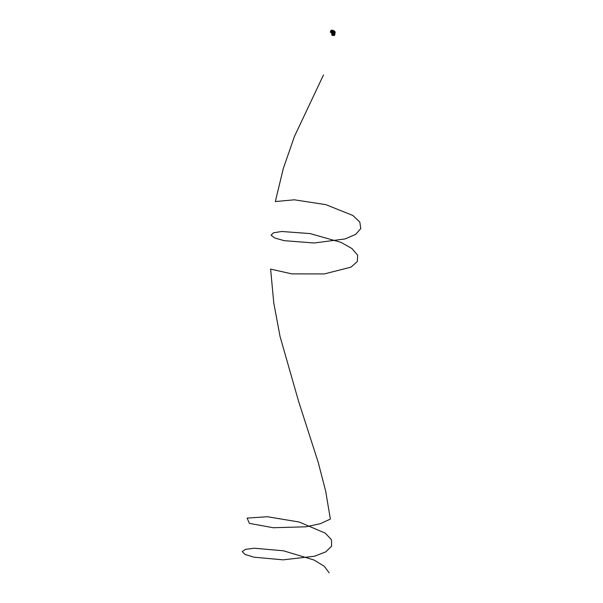 <?xml version="1.0" encoding="UTF-8"?>
<svg xmlns="http://www.w3.org/2000/svg" width="603" height="603" viewBox="0 0 603 603"><rect width="100%" height="100%" fill="white"/><g stroke="black" fill="none" stroke-linecap="round" stroke-linejoin="round"><path stroke-width="0.45" stroke-dasharray="3.02 2.26" d="M333.542 33.956L333.64 33.987A1.553 1.153 113.5 0 0 333.836 33.972L334.07 33.693A1.364 1.01 113.5 0 0 334.107 33.67L334.107 33.67M333.384 33.851L333.391 33.768A1.364 1.01 113.5 0 0 333.429 33.776L333.617 33.813A1.364 1.01 -66.5 0 1 333.406 33.776L333.391 33.384M334.906 31.921L333.399 31.311L334.914 31.967A1.364 1.01 113.5 0 0 334.906 31.921L332.637 30.595A1.364 1.01 -66.5 0 1 332.773 30.587L332.607 30.519A1.364 1.01 -66.5 0 1 333.414 31.507L333.572 31.575A1.364 1.01 -66.5 0 1 333.572 31.658L334.778 32.178A1.364 1.01 113.5 0 0 334.778 32.102L335.049 32.487A1.515 1.123 113.5 0 0 335.072 32.2L334.951 32.17A1.364 1.01 -66.5 0 0 334.492 31.281L333.979 31.13A1.364 1.01 113.5 0 0 333.843 31.115L333.806 31.122A1.364 1.01 113.5 0 0 333.67 31.152M331.431 32.17A1.364 1.01 -66.5 0 1 331.431 32.147L332.856 32.743M333.904 33.926L333.791 33.858A1.349 1.002 -66.5 0 1 333.73 33.858L333.248 33.708M334.002 33.67L334.243 33.587A1.364 1.01 113.5 0 0 334.288 33.557L334.213 33.338A1.364 1.01 -66.5 0 0 334.266 33.293L333.165 32.818A1.364 1.01 -66.5 0 1 333.12 32.864L333.316 32.916M332.479 33.173L331.944 32.856L332.306 33.301A1.364 1.01 -66.5 0 1 332.283 33.286L332.328 33.255A1.515 1.123 -66.5 0 1 332.208 33.278A1.515 1.123 113.5 0 0 332.336 33.263L332.23 33.233M332.555 33.105L333.105 33.278A1.364 1.01 -66.5 0 0 333.15 33.255L332.931 33.346A1.364 1.01 -66.5 0 0 332.977 33.331L332.434 33.286M332.238 33.135L332.803 33.376A1.364 1.01 -66.5 0 1 332.781 33.376L332.366 33.21A1.364 1.01 -66.5 0 1 332.23 33.21L332.065 33.142A1.364 1.01 -66.5 0 1 331.71 33.037A1.364 1.01 113.5 0 0 331.756 33.059L331.906 33.082M333.791 31.213L334.235 30.994M334.25 31.507L334.567 31.484A1.364 1.01 -66.5 0 0 334.537 31.439L333.436 30.964A1.364 1.01 -66.5 0 1 333.474 31.009L333.745 31.024M334.394 31.371L332.977 30.632A1.364 1.01 113.5 0 0 332.939 30.61L334.401 31.288A1.364 1.01 -66.5 0 1 334.439 31.326L334.597 31.462M334.673 32.494L333.595 32.027L334.725 32.479A1.364 1.01 113.5 0 0 334.763 32.389L333.557 31.869A1.364 1.01 -66.5 0 1 333.542 31.951L333.376 31.876A1.364 1.01 -66.5 0 1 332.374 33.097L332.539 33.173A1.364 1.01 -66.5 0 1 332.404 33.203L332.555 33.263M333.421 32.66L333.21 32.358A1.364 1.01 113.5 0 0 333.24 32.306L334.831 32.954L333.24 32.306M333.21 32.358L334.416 33.09A1.364 1.01 -66.5 0 1 334.379 33.15L333.286 32.675M333.15 33.255L332.065 33.142M334.65 32.539L333.708 32.072M334.838 32.886L333.308 32.14L334.831 32.796A1.364 1.01 113.5 0 0 334.846 32.75L333.331 32.087L334.846 32.75M333.776 33.429L333.489 33.029L332.034 33.376M334.575 32.396L334.914 32.547A1.364 1.01 -66.5 0 1 333.911 33.768A1.357 1.01 113.5 0 0 334.914 32.554L335.049 32.487A1.515 1.123 113.5 0 0 335.057 32.193L335.057 32.193M332.728 32.931L333.286 33.173A1.364 1.01 -66.5 0 0 333.308 33.15L333.203 33.097M333.489 33.029L332.766 33.022M334.499 31.288A1.364 1.01 113.5 0 0 334.454 31.266L332.818 30.557A1.364 1.01 113.5 0 0 332.781 30.549L334.281 31.198A1.357 1.01 113.5 0 0 334.16 31.19L333.286 30.768M333.572 31.575L334.703 31.974M333.61 31.673L334.71 32.019M334.846 31.725L333.346 31.115L334.869 31.771A1.364 1.01 113.5 0 0 334.846 31.725L334.537 31.59M333.64 31.198L332.6 30.376A1.515 1.123 113.5 0 0 332.359 30.406A1.515 1.123 -66.5 0 1 332.592 30.369L332.592 30.331M334.333 31.213L333.874 30.896M332.879 30.625L333.851 30.881M334.612 32.027L334.951 32.163A1.357 1.01 113.5 0 0 334.461 31.273M331.416 31.424A1.364 1.01 -66.5 0 1 331.469 31.311A1.364 1.01 113.5 0 0 331.454 31.364L332.969 32.019M331.341 31.627A1.364 1.01 -66.5 0 1 331.371 31.529A1.364 1.01 113.5 0 0 331.364 31.575L332.879 32.238M331.944 30.647L331.967 30.738A1.364 1.01 113.5 0 0 331.921 30.768A1.364 1.01 -66.5 0 1 332.306 30.557L332.464 30.632A1.364 1.01 -66.5 0 1 332.6 30.602L333.301 30.663M331.967 30.738L333.482 31.394M333.436 31.1L332.464 30.632M334.869 31.771L333.459 31.092M331.469 31.906L332.615 32.298M332.826 32.449L332.841 32.449A1.364 1.01 -66.5 0 1 332.841 32.441L332.713 32.509A1.515 1.123 113.5 0 0 332.668 32.796L332.698 32.818M332.781 33.376A1.364 1.01 -66.5 0 1 332.766 33.384L332.343 33.745L333.278 33.617L332.328 33.911L334.107 34.122M331.808 33.037A1.364 1.01 -66.5 0 1 331.771 32.999L332.351 33.255M332.818 33.059L331.243 32.366M332.879 33.263L332.479 33.135M333.127 33.421L332.57 33.127M332.66 33.58L331.673 32.886A1.364 1.01 -66.5 0 1 331.642 32.841L331.575 32.909M331.59 32.743L331.959 32.879L331.582 32.788M332.57 32.811L331.499 32.306M332.261 33.233L332.66 33.647M332.434 33.346L331.876 33.105A1.364 1.01 113.5 0 0 331.914 33.12L332.472 33.361A1.364 1.01 -66.5 0 1 332.434 33.346L331.914 33.12M333.542 31.951L333.512 31.823A1.515 1.123 113.5 0 0 333.542 31.529L333.534 31.529A1.515 1.123 -66.5 0 1 333.504 31.823L333.376 31.876M333.919 33.429L333.421 33.188M332.185 31.228L332.095 31.266A0.791 0.588 -66.5 0 1 332.072 31.484L331.725 31.288M332.208 33.082L332.215 33.361A1.59 1.176 113.5 0 0 333.474 32.155A1.59 1.176 113.5 0 0 333.195 30.512M334.416 33.09L333.557 32.668M331.989 31.409L332.577 31.71M334.477 32.343L334.16 33.029M332.419 31.092L332.969 30.881L332.502 30.821A1.342 0.995 113.5 0 0 331.846 30.18L331.869 30.18A1.508 1.116 -66.5 0 1 332.268 30.18A1.508 1.116 -66.5 0 1 332.969 30.874L333.022 30.874A1.538 1.138 113.5 0 0 332.494 30.225M334.175 30.949L333.647 30.723M332.871 31.077L332.366 31.115A1.146 0.852 -66.5 0 0 331.929 30.399L331.921 30.399A1.146 0.852 -66.5 0 0 331.281 30.451L331.281 30.451A1.146 0.852 -66.5 0 1 332.359 31.115L332.735 31.092M332.788 33.519L332.366 33.21M332.411 33.203L331.793 33.075M332.75 33.527L332.359 33.353M332.306 33.301L331.756 33.059M333.301 33.346L332.788 33.142M334.145 33.911L333.369 33.753A7.733 5.736 -66.5 0 1 333.353 33.768L333.369 33.753A1.357 1.01 113.5 0 0 333.602 33.806L333.625 33.956A1.515 1.123 113.5 0 0 333.866 33.926L333.851 33.979A1.553 1.153 -66.5 0 1 333.67 34.002L333.783 34.039M331.627 35.019L333.625 33.956A1.515 1.123 113.5 0 0 333.851 33.919M334.816 31.65A1.153 0.852 -66.5 0 1 333.896 33.76L333.994 33.949M334.755 32.464L335.064 32.464A1.553 1.153 113.5 0 0 335.102 32.23L335.117 32.238A1.553 1.153 -66.5 0 1 335.095 32.456L335.034 32.607A1.349 1.002 -66.5 0 0 335.049 32.532L335.049 32.532M334.605 31.982L333.745 31.605M334.703 32.381L333.595 32.027M334.801 32.208L333.783 31.801M334.914 31.967L333.595 31.318M333.323 33.195L334.122 33.949L333.263 33.791M332.193 30.859L332.261 31.145A1.01 0.746 -66.5 0 0 331.861 30.519A1.01 0.746 -66.5 0 1 332.261 31.13L332.253 31.183M334.439 32.848L334.228 32.472L334.258 32.961M334.401 32.426L334.039 32.69L334.461 32.954M334.296 32.886L334.409 32.494M334.673 32.012A0.761 0.565 -66.5 0 1 334.062 33.414M334.054 33.263A0.633 0.467 -66.5 0 1 334.559 32.102M334.944 34.431L333.67 34.002M333.73 33.881L331.846 34.71A7.733 5.736 -66.5 0 1 331.823 34.718L332.004 33.934L333.361 33.76A7.733 5.736 -66.5 0 1 331.846 34.71A7.718 5.729 -66.5 0 0 333.361 33.76L331.846 34.71M335.072 32.298A1.349 1.002 -66.5 0 0 335.072 32.223L335.223 32.291A1.545 1.146 -66.5 0 1 335.2 32.502L335.17 32.547A1.349 1.002 -66.5 0 1 334.085 33.866L333.874 33.851M335.102 32.2L335.178 32.125A1.319 0.98 113.5 0 1 335.193 32.389L335.147 32.539M332.306 31.529L332.215 31.567A1.01 0.746 -66.5 0 1 331.145 32.404L331.145 32.404A1.01 0.746 -66.5 0 0 332.223 31.567L332.23 31.544M330.595 32.389L330.602 32.404A1.364 1.01 113.5 0 0 331.213 32.773L331.266 32.758A1.342 0.995 113.5 0 0 332.411 31.861L332.313 31.816A1.244 0.927 -66.5 0 1 331.251 32.652L331.183 32.668A1.266 0.942 -66.5 0 1 330.625 32.328L330.61 32.253A1.244 0.927 -66.5 0 1 330.738 30.851L330.768 30.768A1.266 0.942 -66.5 0 1 331.401 30.271L331.869 30.188A1.515 1.123 -66.5 0 1 331.982 30.165A1.515 1.123 -66.5 0 1 332.984 30.874L333.007 30.941M331.469 30.278A1.244 0.927 -66.5 0 1 332.396 30.851L332.539 30.874A1.364 1.01 113.5 0 1 332.457 31.793L332.313 31.816M332.321 31.529L332.313 31.529A1.146 0.852 -66.5 0 1 331.085 32.524L331.085 32.524A1.146 0.852 -66.5 0 0 332.328 31.56L332.238 31.544M332.14 31.575L332.132 31.575A0.927 0.686 -66.5 0 1 331.205 32.336L331.205 32.336A0.927 0.686 -66.5 0 0 332.147 31.605L332.034 31.605A0.791 0.588 -66.5 0 1 331.266 32.208L331.266 32.208A0.791 0.588 -66.5 0 0 332.042 31.612L332.147 31.605M331.861 31.635A0.882 0.656 -66.5 0 1 331.891 31.627L331.838 31.65A0.58 0.43 -66.5 0 1 331.386 32.004L331.386 32.004A0.58 0.43 -66.5 0 0 331.854 31.65L331.869 31.635A0.882 0.656 -66.5 0 1 331.899 31.627L331.959 31.65A0.709 0.528 -66.5 0 1 331.333 32.132L331.349 32.049A0.882 0.656 -66.5 0 1 331.371 32.019L331.379 32.019A0.882 0.656 -66.5 0 0 331.356 32.057L331.349 32.049M331.341 32.14A0.709 0.528 -66.5 0 0 331.959 31.65L331.899 31.627M331.258 30.482L331.318 30.557A1.01 0.746 -66.5 0 1 331.861 30.519L331.861 30.519A1.01 0.746 -66.5 0 0 331.326 30.557L331.266 30.489M331.439 30.821L331.462 30.866A0.882 0.656 113.5 0 0 331.477 30.889L331.492 30.896A0.58 0.43 -66.5 0 1 331.891 31.145L331.899 31.152A0.882 0.656 113.5 0 0 331.936 31.152L331.944 31.16A0.882 0.656 113.5 0 1 331.906 31.16L331.891 31.145M332.012 31.122A0.709 0.528 -66.5 0 0 331.756 30.798L331.748 30.798A0.709 0.528 -66.5 0 0 331.462 30.783L331.454 30.783A0.709 0.528 -66.5 0 1 332.004 31.115M331.364 30.61A0.927 0.686 -66.5 0 1 332.185 31.115L332.193 31.122A0.927 0.686 -66.5 0 0 331.838 30.602L331.831 30.595A0.927 0.686 -66.5 0 0 331.371 30.617L331.401 30.723A0.791 0.588 -66.5 0 1 332.072 31.137L332.072 31.137A0.791 0.588 -66.5 0 0 331.786 30.723L331.778 30.723M330.994 30.813A1.01 0.746 -66.5 0 0 330.866 32.23L330.798 32.351A1.146 0.852 -66.5 0 1 330.941 30.708L330.949 30.708A1.146 0.852 -66.5 0 0 330.798 32.351L330.859 32.23A1.01 0.746 -66.5 0 1 330.987 30.813L330.987 30.813M330.919 32.125L330.896 32.147A0.927 0.686 -66.5 0 1 330.994 30.896L331.002 30.904A0.927 0.686 -66.5 0 0 330.896 32.14L330.957 32.019A0.791 0.588 -66.5 0 1 331.047 31.002L331.017 30.889M331.039 31.861A0.882 0.656 113.5 0 0 331.055 31.823L331.055 31.801A0.58 0.43 -66.5 0 1 331.107 31.198L331.115 31.175A0.882 0.656 113.5 0 0 331.107 31.145L331.107 31.145A0.882 0.656 113.5 0 1 331.122 31.183L331.107 31.198A0.58 0.43 -66.5 0 0 331.062 31.801L331.062 31.801A0.882 0.656 113.5 0 1 331.047 31.861L331.047 31.861M330.979 31.921A0.709 0.528 -66.5 0 1 331.055 31.092L331.062 31.1A0.709 0.528 -66.5 0 0 330.987 31.921L331.024 31.914M331.71 31.243L331.695 31.627A0.965 0.716 -66.5 0 1 331.801 31.575L331.801 31.575A0.965 0.716 -66.5 0 0 331.703 31.627L331.718 31.25M331.371 30.617L331.409 30.723A0.791 0.588 -66.5 0 1 331.786 30.723M331.446 30.821L331.469 30.866A0.882 0.656 113.5 0 0 331.484 30.896A0.58 0.43 -66.5 0 1 331.899 31.145M332.909 31.989L332.864 32.065A1.508 1.116 -66.5 0 1 331.71 33.052A1.515 1.123 -66.5 0 1 331.605 33.075L331.62 33.112A1.538 1.138 113.5 0 0 331.74 33.097A1.538 1.138 113.5 0 0 332.916 32.095L332.879 32.08A1.515 1.123 -66.5 0 1 331.718 33.067A1.508 1.116 -66.5 0 1 331.597 33.059L331.183 32.668L331.537 33.082M331.861 30.195L332.268 30.18M330.821 32.645L330.806 32.577A1.508 1.116 -66.5 0 1 330.663 31.793M330.979 30.866L330.806 32.607A1.515 1.123 -66.5 0 1 330.685 32.238M332.434 30.904A1.266 0.942 -66.5 0 1 332.359 31.748L332.328 31.786M330.926 32.132L330.964 32.049A0.791 0.588 -66.5 0 1 331.055 31.002L331.039 30.904M333.188 34.311L333.225 33.76M333.504 33.685L332.306 33.843L334.145 33.896M332.11 34.74L332.102 34.341L332.11 34.74M332.193 34.341L332.2 34.74L332.193 34.341M333.467 35.215L333.549 35.253A12.686 9.414 -66.5 0 1 333.429 35.276L333.173 35.162A12.686 9.414 113.5 0 0 333.293 35.14L333.376 35.178A12.686 9.414 -66.5 0 1 333.255 35.193L333.308 35.245A12.686 9.414 -66.5 0 1 333.278 35.223A12.686 9.414 -66.5 0 1 333.24 35.23L333.18 35.208A12.686 9.414 -66.5 0 1 333.082 35.215L332.999 35.178A12.686 9.414 113.5 0 0 333.097 35.17L333.353 35.283A12.686 9.414 -66.5 0 1 333.263 35.291L333.18 35.26A12.686 9.414 113.5 0 0 333.308 35.238L333.308 35.245A12.686 9.414 113.5 0 0 333.467 35.215L332.946 35.215L333.467 35.245M333.007 35.087L333.7 35.283L333.007 35.087A12.686 9.414 -66.5 0 1 332.969 35.095A12.686 9.414 -66.5 0 1 332.931 35.095L333.572 35.373A12.686 9.414 113.5 0 0 333.61 35.373A12.686 9.414 113.5 0 0 333.647 35.366L333.429 35.336M332.788 34.65L334.808 34.868L333.987 35.441M333.512 34.356L332.811 34.944L332.607 34.582L332.818 35.027L332.818 34.575M334.009 35.464L333.044 35.569L331.801 35.034L332.57 34.997M333.542 33.73L331.771 34.801M332.781 34.529L333.542 34.039M331.786 34.982L333.029 35.532L334.846 34.522L334.431 35.419L333.173 34.846M334.793 34.906L333.685 34.017M333.617 33.941L335.027 34.522M332.268 35.23L334.062 35.125M333.504 35.306L333.082 35.245M332.788 34.092L332.796 34.921M333.369 33.806L333.429 33.165M334.364 33.776A1.319 0.98 113.5 0 0 335.178 32.577M334.951 31.612A1.349 1.002 -66.5 0 1 335.162 32.336L335.17 32.411M331.575 33.218A1.583 1.176 113.5 0 0 331.997 33.255A1.583 1.176 113.5 0 0 333.308 31.944A1.583 1.176 113.5 0 0 332.833 30.323M332.479 35.328L333.791 35.494M332.6 33.489L332.562 34.039M332.487 33.482L332.419 34.024M333.112 33.753L333.044 34.303M334.605 33.625L333.941 33.798M334.009 35.08L334.002 35.464"/><path stroke-width="0.9" d="M331.288 32.358A1.364 1.01 -66.5 0 1 331.266 32.193L331.303 31.778A1.364 1.01 -66.5 0 1 331.341 31.627M332.615 32.245L331.492 31.808L332.396 32.547M331.71 31.409L331.477 31.303A1.364 1.01 -66.5 0 1 331.921 30.761L331.944 30.647M332.999 31.967A1.364 1.01 113.5 0 0 332.969 32.019L332.886 31.71A1.364 1.01 -66.5 0 1 332.924 31.65L331.989 31.318M332.901 32.185A1.364 1.01 113.5 0 0 332.879 32.238L331.379 31.529A1.364 1.01 -66.5 0 1 331.416 31.424M333.482 31.296L333.482 31.394A1.364 1.01 113.5 0 0 333.436 31.431L332.042 30.806L333.044 31.507A1.364 1.01 -66.5 0 1 333.09 31.462L332.992 31.175M332.472 32.464L331.537 32.057M331.597 32.298L332.826 32.449M334.009 31.13L333.881 31.07A1.515 1.123 113.5 0 0 333.874 31.062L333.836 31.235A1.357 1.01 113.5 0 0 332.841 32.441A1.364 1.01 -66.5 0 1 333.836 31.228L334.107 31.002A1.553 1.153 113.5 0 0 333.919 31.032L333.889 31.017M332.781 33.7L331.71 33.037A1.364 1.01 -66.5 0 1 331.62 32.969M332.864 33.474L332.901 33.512A1.364 1.01 -66.5 0 1 332.864 33.474L332.351 33.255M334.122 33.979L333.052 34.258L332.328 33.768L333.067 34.092L332.803 33.474M333.233 33.693A1.364 1.01 113.5 0 0 333.271 33.715L333.173 34.107L333.738 34.032L333.158 34.273M333.21 33.693L333.391 33.768A1.357 1.01 113.5 0 0 333.384 33.76L333.376 33.76A1.357 1.01 113.5 0 1 332.811 32.856L332.637 32.788M333.316 33.904L333.429 33.776A1.364 1.01 -66.5 0 1 332.811 32.856L332.66 32.773A1.553 1.153 -66.5 0 1 332.69 32.554L332.705 32.502A1.515 1.123 113.5 0 0 332.698 32.509M331.145 31.861L331.175 31.838A1.515 1.123 -66.5 0 1 331.175 31.838L331.431 32.223A1.364 1.01 -66.5 0 1 331.431 32.17M332.637 33.248L331.341 32.554A1.364 1.01 -66.5 0 1 331.311 32.479M332.811 33.014A1.364 1.01 113.5 0 0 332.818 33.059L331.296 32.358L332.743 33.067M331.341 32.554L332.864 33.21A1.364 1.01 113.5 0 0 332.879 33.263L332.766 33.263M332.464 32.675L331.477 32.321M332.306 30.549L333.791 30.941L332.939 30.489M332.276 33.09L331.786 32.879M332.336 31.68L331.703 31.198M331.974 31.575L332.615 31.59M332.434 31.567L331.808 31.288M333.135 31.19L331.967 30.881M331.71 33.037L332.276 33.482M333.73 30.949L334.107 30.994M333.519 31.077L332.607 30.678M332.622 30.557L333.467 31.047M333.761 30.949L332.622 30.451M333.821 30.889L332.969 30.489M331.439 32.313L332.366 32.766M332.404 32.509L331.409 32.08M332.75 32.004L331.371 31.401L332.75 31.967M334.22 31.25L334.318 31.296A1.349 1.002 -66.5 0 1 334.673 31.379L333.007 30.451M334.409 31.055L333.029 30.459M334.243 31.024L332.781 30.549M334.273 31.017L332.796 30.482M331.243 32.366L332.75 33.022M331.273 32.57L332.645 33.21M333.391 31.19L332.042 30.587L333.421 31.183M333.565 31.115L332.193 30.504M333.602 31.107L332.185 30.512M332.298 33.926L332.321 33.497L332.321 33.919M334.424 32.502L334.22 32.879M334.258 33.791A1.138 0.844 113.5 0 0 334.454 31.62A1.146 0.852 -66.5 0 1 334.25 33.806A1.146 0.852 -66.5 0 1 334.446 31.605A1.138 0.844 113.5 0 0 334.258 33.791M334.333 33.429A0.739 0.55 113.5 0 0 334.461 32.019A0.739 0.55 113.5 0 0 334.333 33.429A0.761 0.565 -66.5 0 1 334.424 31.974A0.761 0.565 -66.5 0 1 334.673 32.012L334.68 32.019A0.761 0.565 -66.5 0 1 334.311 33.444M334.054 33.406L334.077 33.414A0.761 0.565 -66.5 0 1 334.68 32.019M334.183 33.044L334.469 32.336M333.874 33.753L333.919 33.768A1.153 0.852 -66.5 0 1 334.816 31.65M334.492 33.7L334.07 33.866M334.341 33.338A0.648 0.482 -66.5 0 1 334.597 32.11A0.648 0.482 -66.5 0 1 334.341 33.338M334.688 32.992A0.633 0.467 -66.5 0 1 334.054 33.263M334.092 31.311L334.19 31.364A1.319 0.98 113.5 0 0 333.127 32.66M334.168 31.077L334.152 31.311A1.349 1.002 -66.5 0 0 333.06 32.615M334.559 32.102A0.633 0.467 -66.5 0 1 334.786 32.758M333.391 33.768L333.602 33.843A1.349 1.002 -66.5 0 0 333.889 33.896L333.602 33.843A1.349 1.002 -66.5 0 1 333.037 32.856M331.635 30.18A1.342 0.995 113.5 0 1 331.846 30.18L331.446 30.203A1.364 1.01 113.5 0 0 330.753 30.745L330.73 30.806M330.821 32.637L331.477 33.18A1.583 1.176 113.5 0 0 331.575 33.218M333.195 30.512A1.59 1.176 113.5 0 0 332.939 30.361A1.59 1.176 113.5 0 0 332.479 30.308A1.59 1.176 113.5 0 0 331.153 31.65A1.59 1.176 113.5 0 0 331.673 33.271A1.59 1.176 113.5 0 0 331.959 33.353M330.663 31.793A1.508 1.116 -66.5 0 1 330.957 30.904L330.957 30.896A1.538 1.138 113.5 0 0 330.813 32.615L330.625 32.328M331.401 30.271L330.715 30.821A1.342 0.995 113.5 0 0 330.58 32.328L330.806 32.577M330.685 32.238A1.515 1.123 -66.5 0 1 330.964 30.904L330.994 30.813M330.813 32.607L330.979 30.866M334.703 34.326A7.733 5.736 -66.5 0 1 334.688 34.341L334.688 34.341A7.733 5.736 -66.5 0 1 333.173 35.283A7.733 5.736 -66.5 0 1 333.12 35.313L334.763 34.228M333.044 35.291L333.127 34.597L331.906 34.07L331.831 34.755L333.044 35.291L331.846 34.71A7.733 5.736 -66.5 0 1 331.786 34.733L333.12 35.313M331.914 34.039L331.778 34.755M333.112 35.404L331.771 34.853M335.042 34.401L332.984 35.607L334.944 34.394M333.052 34.258L332.313 33.941M333.173 35.283L333.165 35.268A7.718 5.729 113.5 0 0 334.673 34.326L333.323 34.507L333.165 35.268M334.846 34.522L334.431 35.419L333.761 35.434L334.017 35.11M333.06 35.554L333.919 35.193M331.771 34.801L332.984 35.607M332.999 35.479L332.434 35.358M331.627 35.019L332.2 35.132M333.715 35.449L334.446 35.404L334.831 34.597M333.896 33.987L333.949 33.896A1.319 0.98 113.5 0 1 333.112 32.848M329.14 572.85L324.195 566.225L313.869 559.953L283.44 550.788L254.293 548.233L245.413 549.371L242.202 551.639L245.135 554.451L253.818 557.164L283.109 559.84L314.6 556.215L325.748 551.866L331.635 546.205L331.469 539.76L325.288 533.15L299.141 522.01L267.355 516.726L247.109 518.098L249.408 523.381L273.219 527.731L305.985 526.803L320.231 523.736L330.369 519.07L325.68 491.189L318.211 462.343L298.621 401.425L280.048 336.497L273.777 302.962L270.611 269.089L291.814 273.89L324.331 273.92L350.969 267.144L357.323 261.574L357.662 255.167L351.956 248.549L341.019 242.376L310.123 233.587L281.676 231.484L273.483 232.803L271.071 235.178L274.795 238.019L284.164 240.665L314.133 243.001L345.142 238.916L355.68 234.379L360.798 228.582L359.818 222.077L352.906 215.497L325.869 204.643L294.332 199.812L275.337 201.56L283.297 168.523L294.498 136.323L323.472 75.006M335.14 31.974A1.319 0.98 113.5 0 0 334.341 31.348M335.178 32.125L334.673 31.379A1.349 1.002 -66.5 0 1 334.951 31.612M332.004 30.15A1.538 1.138 113.5 0 0 331.891 30.173L332.268 30.158A1.538 1.138 113.5 0 0 332.004 30.15M332.833 30.323A1.583 1.176 113.5 0 0 332.735 30.278A1.583 1.176 113.5 0 0 332.276 30.225A1.583 1.176 113.5 0 0 330.957 31.567A1.583 1.176 113.5 0 0 331.477 33.18L331.673 33.271M332.494 30.225A1.538 1.138 113.5 0 0 332.268 30.158L332.939 30.361M332.042 33.881L333.278 34.416L334.831 34.213L334.145 33.911M334.876 34.303L334.145 33.896M334.039 35.479L334.869 34.552M332.268 30.18L331.514 30.203M330.595 32.381L330.715 30.821"/></g></svg>
